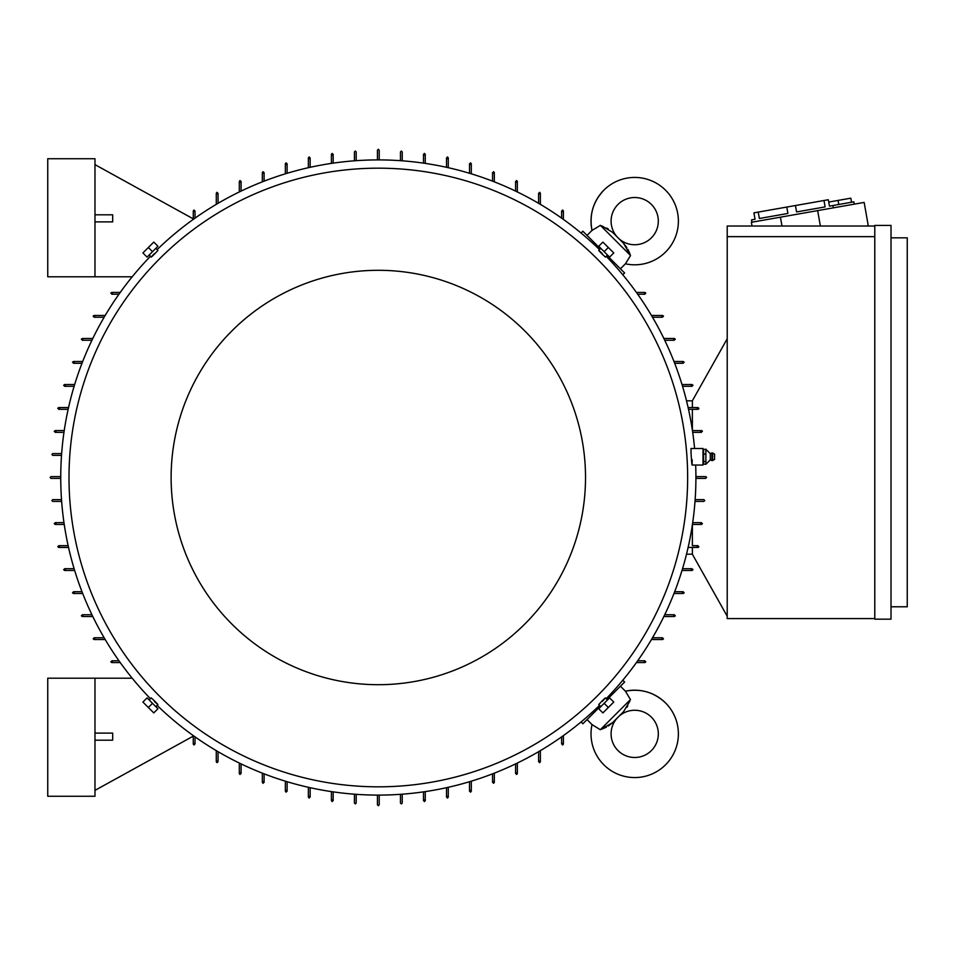 <?xml version="1.0" encoding="UTF-8"?>
<svg xmlns="http://www.w3.org/2000/svg" width="955" height="955" viewBox="0 0 955 955"><rect width="100%" height="100%" fill="white"/><g stroke="black" fill="none" stroke-linecap="round" stroke-linejoin="round"><path stroke-width="1.43" d="M626.826 247.5L623.46 243.203L630.551 255.534L625.418 263.807A43.679 43.679 0 0 0 665.587 190.236A43.679 43.679 0 0 0 592.016 230.418L599.824 225.702M651.405 237.819A23.612 23.612 0 0 1 619.091 238.846L616.99 236.733A23.612 23.612 0 0 1 618.004 204.43A23.612 23.612 0 0 1 651.405 204.43A23.612 23.612 0 0 1 651.405 237.819M629.966 253.982L628.844 251.332M628.462 250.52L627.901 249.386M612.644 232.399L622.994 242.749M608.228 228.937L606.64 228.042M601.901 225.881L612.621 232.363M608.323 726.003L612.621 722.637L600.289 729.727L592.016 724.582A43.679 43.679 0 0 0 665.587 764.764A43.679 43.679 0 0 0 625.418 691.193L630.121 698.988M618.004 750.57A23.612 23.612 0 0 1 616.99 718.267L619.091 716.154A23.612 23.612 0 0 1 651.405 717.181A23.612 23.612 0 0 1 651.405 750.57A23.612 23.612 0 0 1 618.004 750.57M601.853 729.131L604.491 728.02M605.315 727.638L606.437 727.065M623.436 711.821L613.074 722.171M626.886 707.404L627.793 705.817M629.942 701.066L623.46 711.797M60.738 478.383L50.997 478.383L50.114 477.5L50.997 476.617L60.738 476.617M379.207 795.085L379.207 804.826L378.323 805.722L377.44 804.826L377.44 795.085M706.449 477.106L705.661 478.383L695.92 478.383M377.44 159.915L377.44 150.174L378.323 149.278L379.207 150.174L379.207 159.915M606.21 698.702A317.585 317.585 0 0 0 695.67 465.037M694.595 448.504A317.585 317.585 0 0 0 606.21 256.298M599.537 249.613A317.585 317.585 0 0 0 157.121 249.613M150.448 256.298A317.585 317.585 0 0 0 150.448 698.702M692.077 465.037L702.999 465.037L702.999 448.504L690.978 448.504L691.074 453.804C691.838 465.73 692.208 467.699 692.172 459.725M156.095 248.587L157.921 250.413L154.71 253.887C150.329 258.113 150.222 258.017 154.4 253.576M607.237 255.272L605.41 257.098L601.948 253.887C597.711 249.494 597.818 249.398 602.247 253.576M687.648 477.5A309.325 309.325 0 0 0 378.323 168.175A309.325 309.325 0 0 0 68.999 477.5A309.325 309.325 0 0 0 378.323 786.825A309.325 309.325 0 0 0 687.648 477.5M612.083 260.44L611.093 261.431M594.392 244.743L595.383 243.752M595.383 711.248L594.392 710.257M611.093 693.569L612.083 694.56M171.124 477.5A207.199 207.199 0 0 0 378.323 684.699A207.199 207.199 0 0 0 585.522 477.5A207.199 207.199 0 0 0 378.323 270.301A207.199 207.199 0 0 0 171.124 477.5M149.422 699.729L151.236 697.902L154.71 701.113C158.948 705.506 158.84 705.602 154.4 701.424M600.564 706.413L598.737 704.587L601.948 701.113C606.33 696.887 606.425 696.983 602.247 701.424M625.418 263.807L620.428 268.797L607.07 255.439M630.551 255.534L600.289 225.273M600.397 248.754L587.038 235.396L592.016 230.418C589.139 215.018 593.067 201.624 603.811 190.236M592.016 724.582L587.038 719.604L600.397 706.246M600.289 729.727L630.551 699.466M607.07 699.561L620.428 686.203L625.418 691.193C640.805 688.304 654.199 692.244 665.587 702.987M157.3 708.121L147.703 698.523M608.944 698.523L599.346 708.121M599.346 246.879L608.944 256.477M147.703 256.477L157.3 246.879M705.948 454.079L703.596 454.079L703.596 449.363L702.999 450.45M751.955 222.193L751.549 219.877L755.035 219.256L753.913 212.858L758.234 212.094L828.319 199.738L829.453 206.137L832.939 205.516L833.345 207.844M823.998 200.502L825.12 206.901L796.566 211.938L795.443 205.54M786.789 207.068L787.911 213.454L759.368 218.492L758.234 212.094M825.12 206.901L796.566 211.938M832.939 205.516L853.865 201.827L854.271 204.155M831.196 205.826L829.453 206.137M703.596 449.363L705.948 449.363L710.293 453.637L710.293 459.892L705.948 464.178L703.596 464.178L702.999 463.08M705.876 461.325L705.876 464.333M705.876 453.649L705.876 461.922M710.293 453.637L711.917 452.933L711.917 460.608L710.293 459.892M712.621 460.537L714.567 459.427L714.567 454.114L712.621 453.004L712.621 460.537L711.917 460.608M828.725 202.066L850.821 198.174L851.538 202.245M148.335 247.5L142.904 252.932L147.082 257.11L152.502 251.678L148.335 247.5L153.755 242.081L157.933 246.247L152.502 251.678M608.323 247.5L602.892 242.081L598.725 246.247L604.145 251.678L608.323 247.5L613.755 252.932L609.577 257.11L604.145 251.678M608.323 707.5L613.755 702.068L609.577 697.89L604.145 703.322L608.323 707.5L602.892 712.919L598.725 708.753L604.145 703.322M148.335 707.5L153.755 712.919L157.933 708.753L152.502 703.322L148.335 707.5L142.904 702.068L147.082 697.89L152.502 703.322M838.036 200.431L838.753 204.489M891.015 237.831L907.25 237.831L907.25 606.783L891.015 606.783M705.876 449.089L705.876 454.353M705.948 461.492L703.596 461.492L703.596 454.079M703.596 464.178L703.596 461.492M891.015 225.44L891.015 619.174L874.78 619.174L874.78 225.44L891.015 225.44M752.027 226.025L751.37 222.3L864.156 202.412L868.262 225.667L866.221 226.025M94.975 740.185L112.69 740.185L112.69 733.106L94.975 733.106M94.975 678.205L47.75 678.205L47.75 796.267L94.975 796.267L94.975 678.205L132.196 678.205M94.975 221.894L112.69 221.894L112.69 214.815L94.975 214.815M94.975 276.795L47.75 276.795L47.75 158.733L94.975 158.733L94.975 276.795L132.196 276.795M780.438 217.179L782.002 226.025M817.647 210.613L820.369 226.025M622.791 680.223L624.606 682.037L620.428 686.203M587.038 719.604L582.86 723.771L581.058 721.968M581.058 233.032L582.86 231.229L587.038 235.396M620.428 268.797L624.606 272.963L622.791 274.777M874.78 236.649L727.209 236.649L727.209 226.025L874.78 226.025M874.78 618.589L727.209 618.589L727.209 236.649M157.121 705.387A317.585 317.585 0 0 0 599.537 705.387M239.311 191.955L239.311 181.462L240.194 180.567M239.824 180.65L240.565 182.262M262.327 181.856L262.327 172.604L263.21 171.721M262.9 171.769L263.532 173.428M285.354 173.822L285.354 163.747L286.237 162.863M285.987 162.899L286.488 164.594M308.37 167.71L308.37 157.85L309.265 156.954M309.074 156.978L309.444 158.709M331.397 163.4L331.397 154.304L332.28 153.421M332.161 153.421L332.412 155.176M354.424 160.81L354.424 151.941L355.308 151.057L356.191 151.941L356.191 160.679M698.869 408.394L698.618 409.05M698.845 408.251L697.114 408.621M692.375 409.313L697.986 409.313L688.507 409.313L692.375 409.313L692.375 430.204M692.435 430.574L701.853 430.633M702.331 431.075L701.519 430.574M702.403 431.326L700.648 431.576M695.92 476.617L705.757 476.617M705.661 476.617L706.545 477.5M703.883 499.632L695.145 499.632L703.883 499.632L704.766 500.527L703.883 501.411L695.013 501.411M700.648 523.424L702.403 523.698M692.435 524.426L701.519 524.426L702.414 523.591M692.375 545.687L697.986 545.687L692.375 545.687L692.375 524.796M697.114 546.379L698.845 546.749M356.191 794.321L356.191 803.06L355.308 803.943L354.424 803.06L354.424 794.19M332.412 799.824L332.161 801.579M332.28 801.579L331.397 800.696L331.397 791.6M309.444 796.291L309.074 798.022M309.265 798.046L308.37 797.15L308.37 787.29M286.488 790.406L285.987 792.101M286.237 792.137L285.354 791.253L285.354 781.178M263.532 781.572L262.9 783.231M263.21 783.279L262.327 782.396L262.327 773.144M240.565 772.738L239.824 774.35M240.194 774.433L239.311 773.538L239.311 763.045M217.609 760.968L216.737 762.508M217.167 762.627L216.284 761.732L216.284 750.642M194.653 743.3L193.65 744.757M194.151 744.912L193.268 744.029L193.268 735.601M193.268 736.138L94.975 790.37M120.235 662.567L111.795 662.567L110.911 661.684M111.067 662.185L112.523 661.17M105.181 639.54L94.091 639.54L93.208 638.656M93.315 639.098L94.855 638.215M92.778 616.524L82.285 616.524L81.402 615.629M81.485 616.011L83.085 615.259M82.679 593.497L73.428 593.497L72.544 592.613M72.604 592.924L74.251 592.303M74.645 570.469L64.57 570.469L63.687 569.586M63.722 569.837L65.429 569.335M68.533 547.454L58.673 547.454L57.789 546.57M57.801 546.749L59.532 546.379M64.224 524.426L55.127 524.426L54.244 523.543M54.256 523.674L56.011 523.424M61.633 501.411L52.764 501.411L51.88 500.527L52.764 499.632L61.514 499.632M61.514 455.368L52.764 455.368L51.88 454.473L52.764 453.589L61.633 453.589M56.011 431.576L54.256 431.326M54.244 431.457L55.127 430.574L64.224 430.574M59.532 408.621L57.801 408.251M57.789 408.43L58.673 407.546L68.533 407.546M65.429 385.665L63.722 385.163M63.687 385.414L64.57 384.531L74.645 384.531M74.251 362.697L72.604 362.076M72.544 362.387L73.428 361.503L82.679 361.503M83.085 339.741L81.485 338.989M81.402 339.371L82.285 338.476L92.778 338.476M94.855 316.785L93.315 315.902M93.208 316.344L94.091 315.46L105.181 315.46M112.523 293.83L111.067 292.815M110.911 293.316L111.795 292.433L120.235 292.433M193.268 218.862L94.975 164.63M193.268 219.399L193.268 210.971L194.151 210.088M193.65 210.243L194.653 211.7M216.284 204.358L216.284 193.268L217.167 192.373M216.737 192.492L217.609 194.032M539.921 762.508L539.05 760.968M540.363 750.642L540.363 761.732L539.48 762.627M424.498 801.579L424.247 799.824M425.262 791.6L425.262 800.696L424.366 801.579M447.585 798.022L447.203 796.291M448.277 787.29L448.277 797.15L447.394 798.046M470.66 792.101L470.17 790.406M471.304 781.178L471.304 791.253L470.421 792.137M493.747 783.231L493.126 781.572M494.32 773.144L494.32 782.396L493.437 783.279M516.834 774.35L516.082 772.738M517.347 763.045L517.347 773.538L516.464 774.433M563.008 744.757L562.006 743.3M563.39 735.601L563.39 744.029L562.507 744.912M645.735 661.684L644.852 662.567L636.424 662.567M402.234 794.19L402.234 803.06L401.351 803.943L400.467 803.06L400.467 794.321M636.424 292.433L644.852 292.433L645.735 293.316M562.507 210.088L563.39 210.971L563.39 219.399M539.48 192.373L540.363 193.268L540.363 204.358M539.05 194.032L539.921 192.492M516.464 180.567L517.347 181.462L517.347 191.955M516.082 182.262L516.834 180.65M493.437 171.721L494.32 172.604L494.32 181.856M493.126 173.428L493.747 171.769M470.421 162.863L471.304 163.747L471.304 173.822M470.17 164.594L470.66 162.899M447.394 156.954L448.277 157.85L448.277 167.71M447.203 158.709L447.585 156.978M424.366 153.421L425.262 154.304L425.262 163.4M424.247 155.176L424.498 153.421M562.006 211.7L563.008 210.243M400.467 160.679L400.467 151.941L401.351 151.057L402.234 151.941L402.234 160.81M663.45 638.656L662.567 639.54L651.465 639.54M661.791 638.215L663.331 639.098M675.257 615.629L674.373 616.524L663.868 616.524M673.573 615.259L675.173 616.011M684.114 592.613L683.231 593.497L673.979 593.497M682.395 592.303L684.055 592.924M692.96 569.586L692.077 570.469L682.001 570.469M691.229 569.335L692.924 569.837M698.451 547.311L698.869 546.594M644.124 661.17L645.58 662.185M727.209 616.226L692.375 554.246L692.375 547.454M692.375 407.546L692.375 400.754L727.209 338.774M692.924 385.163L691.229 385.665M682.001 384.531L692.077 384.531L692.96 385.414M684.055 362.076L682.395 362.697M673.979 361.503L683.219 361.503L684.114 362.387M675.173 338.989L673.573 339.741M663.868 338.476L674.373 338.476L675.257 339.371M663.331 315.902L661.791 316.785M651.465 315.46L662.567 315.46L663.45 316.344M645.58 292.815L644.124 293.83M701.519 432.34L692.685 432.34L701.519 432.34M692.685 522.66L701.519 522.66L692.685 522.66M688.113 407.546L697.986 407.546L698.869 408.43M241.078 181.462L241.078 191.096M264.105 172.604L264.105 181.163M287.121 163.747L287.121 173.285M310.148 157.85L310.148 167.316M333.164 154.304L333.164 163.138M423.483 163.138L423.483 154.304M446.51 167.316L446.51 157.85M469.526 173.285L469.526 163.747M492.553 181.163L492.553 172.604M515.581 191.096L515.581 181.462M538.596 203.32L538.596 193.268M561.624 218.146L561.624 210.971M644.852 294.212L637.689 294.212M662.567 317.227L652.516 317.227M674.373 340.255L664.728 340.255M683.219 363.27L674.66 363.27M692.077 386.298L682.538 386.298M697.986 547.454L688.113 547.454M682.538 568.702L692.077 568.702M674.66 591.73L683.219 591.73M664.728 614.745L674.373 614.745M652.516 637.773L662.567 637.773M637.689 660.788L644.852 660.788M561.624 744.029L561.624 736.854M538.596 761.732L538.596 751.681M515.581 773.538L515.581 763.904M492.553 782.396L492.553 773.837M469.526 791.253L469.526 781.715M446.51 797.15L446.51 787.684M423.483 800.696L423.483 791.862M333.164 791.862L333.164 800.696M310.148 787.684L310.148 797.15M287.121 781.715L287.121 791.253M264.105 773.837L264.105 782.396M241.078 763.904L241.078 773.538M218.05 751.681L218.05 761.732M195.035 736.854L195.035 744.029M111.795 660.788L118.969 660.788M94.091 637.773L104.143 637.773M82.285 614.745L91.919 614.745M73.428 591.73L81.987 591.73M64.57 568.702L74.12 568.702M58.673 545.687L68.139 545.687M55.127 522.66L63.961 522.66M63.961 432.34L55.127 432.34M68.139 409.313L58.673 409.313M74.12 386.298L64.57 386.298M81.987 363.27L73.428 363.27M91.919 340.255L82.285 340.255M104.143 317.227L94.091 317.227M118.969 294.212L111.795 294.212M195.035 210.971L195.035 218.146M218.05 193.268L218.05 203.32M692.375 554.187L686.526 554.187M692.375 400.814L686.526 400.814M712.621 453.004L711.917 452.933M149.422 255.272L151.236 257.098M600.564 248.587L598.737 250.413M607.237 699.729L605.41 697.902M156.095 706.413L157.921 704.587"/></g></svg>
